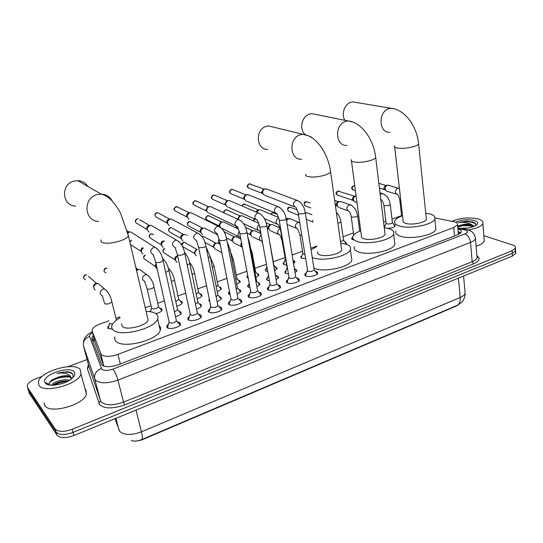 <?xml version="1.0" encoding="UTF-8"?>
<svg xmlns="http://www.w3.org/2000/svg" width="543" height="543" viewBox="0 0 543 543"><rect width="100%" height="100%" fill="white"/><g stroke="black" fill="none" stroke-linecap="round" stroke-linejoin="round"><path stroke-width="0.81" d="M384.878 227.802L384.22 227.402M384.091 226.35L385.123 225.494M393.709 224.402L395.209 225.23M353.384 239.87L352.597 239.633L351.654 238.302L352.692 237.271M344.846 241.94L345.592 242.171L346.515 243.529L346.074 244.126M305.397 258.624L301.596 258.135L300.815 256.791L301.983 255.617M286.399 265.072L283.935 264.55L283.202 263.199L284.383 261.998M293.139 260.491L294.177 260.83L294.944 262.194L293.532 263.531M267.584 271.561L265.921 271.079L265.249 269.735L266.437 268.507M275.253 266.918L276.367 267.292L277.079 268.656L274.67 270.516M248.015 277.962L246.929 276.407L247.574 275.566M257.036 273.482L258.21 273.882L258.868 275.247L255.896 277.371M238.458 280.168L239.687 280.602L240.291 281.96L236.734 284.349M219.501 286.996L220.791 287.457L221.34 288.815C220.858 289.84 219.467 290.722 217.166 291.455M200.157 293.953L201.507 294.455L202.01 295.799C201.439 296.967 199.838 297.931 197.184 298.698M180.405 301.053L181.83 301.596L182.278 302.933C181.613 304.243 179.781 305.288 176.78 306.076M149.678 311.662L150.825 310.467M160.239 308.302L161.739 308.886L162.14 310.209C161.325 311.709 159.208 312.849 155.773 313.623M112.421 329.126L107.982 328.393L107.718 327.137L108.98 325.671M288.177 273.937L285.632 273.373L284.878 271.941L286.107 270.679M295.032 269.138L296.132 269.511L296.919 270.964L295.019 272.6M269.199 280.717L267.163 280.174L266.47 278.742L267.699 277.453M276.706 275.83L277.873 276.231L278.607 277.683L276.143 279.618M249.8 287.607L248.314 287.111L247.676 285.679L248.918 284.356M258.02 282.652L259.249 283.086L259.921 284.539L256.859 286.758M229.981 294.571L229.078 294.191L228.494 292.765L229.411 291.659M238.954 289.616L240.237 290.084L240.854 291.53L237.169 294.028M209.693 301.562L208.912 299.994L209.259 299.431M219.481 296.716L220.831 297.225L221.395 298.664C220.892 299.75 219.447 300.679 217.057 301.44M199.6 303.965L201.025 304.514L201.528 305.947C200.93 307.182 199.254 308.193 196.505 308.987M179.292 311.37L180.799 311.96L181.247 313.379C180.541 314.777 178.627 315.877 175.504 316.684M315.307 271.208L316.881 271.676L317.811 273.319C317.18 275.688 308.478 277.521 305.655 275.871L304.766 274.249L306.53 272.627M296.851 278.016L298.535 278.525L299.403 280.174C298.752 282.625 289.847 284.532 287.077 282.808L286.256 281.179L288.028 279.523M278.05 284.973L279.815 285.516L280.616 287.166C279.937 289.704 270.821 291.693 268.113 289.887L267.36 288.265L269.138 286.568M258.862 292.073L260.701 292.657L261.434 294.306C260.735 296.933 251.395 299.003 248.755 297.116L248.063 295.494L249.855 293.756M239.259 299.322L241.18 299.946L241.859 301.589C241.133 304.304 231.556 306.476 228.983 304.501L228.352 302.885L230.164 301.1M219.236 306.72L221.252 307.392L221.863 309.028C221.11 311.838 211.281 314.112 208.79 312.042L208.227 310.433L210.046 308.607M198.779 314.275L200.89 314.994L201.439 316.623C200.659 319.528 190.573 321.911 188.163 319.746L187.654 318.15L189.493 316.284M177.873 321.999L180.093 322.766L180.575 324.381C179.767 327.388 169.396 329.886 167.081 327.619L166.633 326.038L168.486 324.123M109.014 320.757L100.346 323.872C95.88 325.549 93.152 327.463 92.161 329.608L92.12 331.149L101.215 354.559C104.534 356.995 110.107 356.934 117.926 354.369L453.744 227.537L457.573 224.802C457.987 223.363 456.677 222.318 453.643 221.659L435.038 217.96M131.467 440.638C134.935 441.507 138.852 441.065 143.216 439.321L456.005 306.184L458.333 304.793M95.106 342.606L103.883 366.104L100.679 353.717M401.582 215.652L391.978 219.107M385.835 221.313L383.575 222.121M360.661 230.354L359.642 230.721M353.445 232.947L343.02 236.694M316.739 246.135L310.806 248.266M302.512 251.246L292.127 254.972M284.871 257.586L273.258 261.753M266.294 264.258L254.952 268.33M246.773 271.269L236.286 275.036M226.831 278.43L217.241 281.878M206.462 285.754L197.808 288.862M185.638 293.234L177.975 295.983M164.353 300.876L157.728 303.259M150.988 305.682L145.246 307.745M119.86 316.861L115.958 318.266M395.277 225.827L395.263 225.874C394.123 227.368 391.53 228.169 387.492 228.257M131.25 440.563C134.209 441.534 137.684 441.208 141.682 439.579L457.342 305.288L461.584 302.39C461.876 302.431 465.371 298.053 465.127 293.396L464.951 291.415M514.988 248.843L515.585 250.757L512.246 253.377L73.081 432.384C64.841 435.282 59.173 435.174 56.085 432.052L28.379 390.329L27.998 389.053M515.171 251.484L515.762 253.391L512.422 256.024L73.957 435.493C65.737 438.398 60.076 438.276 56.981 435.14L29.22 393.173L28.84 391.89M93.281 335.608L91.977 337.488L91.937 339.042L101.704 364.821C105.03 367.333 110.602 367.292 118.415 364.699L457.477 234.847L461.272 232.092C461.672 230.748 460.566 229.723 457.953 229.01M483.84 235.689L512.429 244.961C514.784 245.762 515.775 246.814 515.416 248.117L512.069 250.723L72.199 429.269C63.945 432.16 58.277 432.058 55.182 428.956L27.53 387.478L27.293 385.354C28.351 382.781 31.372 380.507 36.361 378.539L42.286 376.319M68.051 366.668L87.097 359.534M515.762 253.391L515.585 250.757L512.246 253.377L73.081 432.384C64.841 435.282 59.173 435.174 56.085 432.052L28.379 390.329L29.22 393.173M458.197 231.698L460.797 232.845M92.609 340.861L94.034 338.499M80.323 369.64L80.995 373.964C78.565 384.39 43.535 393.933 38.913 385.299L38.485 381.308C41.343 370.821 74.785 361.611 80.323 369.64M85.047 388.903L85.733 389.609L86.459 394.109C84.179 404.902 49.535 414.519 44.825 405.526L44.071 402.947M72.925 377.555L72.972 374.093L71.432 372.736L67.475 371.629L57.124 373.401C64.101 372.396 68.683 373.577 70.875 376.937C67.97 375.07 63.402 375.274 57.191 377.548L52.23 379.924C49.902 381.546 48.938 383.025 49.338 384.356L49.494 384.675M45.232 382.91L44.967 382.469C40.888 375.383 69.626 365.181 74.215 371.948C75.416 373.516 74.948 375.417 72.823 377.656C66.938 384.213 48.001 387.824 45.232 382.91M68.119 381.057C62.839 380.752 58.074 381.892 53.832 384.478L52.834 385.225M69.538 380.229C64.054 378.519 53.526 381.824 51.388 385.204M71.656 378.715L69.877 377.188C66.477 375.844 62.248 375.96 57.191 377.548M71.683 378.695L70.875 376.937M66.735 380.955C61.902 381.295 57.47 382.564 53.445 384.749M65.642 376.265C60.572 376.591 55.963 377.908 51.823 380.215M67.23 381.525C62.452 381.797 57.999 383.019 53.872 385.191M69.402 376.978C61.664 376.604 55.067 378.437 49.617 382.476M72.993 374.12C69.504 371.745 64.217 371.5 57.124 373.401M451.844 221.3C460.566 217.818 469.451 217.064 478.498 219.046C481.987 220.153 483.446 221.653 482.883 223.54C481.363 226.472 476.516 228.596 468.351 229.906M484.105 239.035L484.261 240.983C483.453 243.006 480.731 244.737 476.096 246.176M475.851 225.488L475.166 223.119L473.591 222.25L466.871 221.13L458.536 222.562C463.6 221.965 467.985 222.65 471.691 224.612C467.543 223.797 463.43 224.13 459.351 225.616L457.912 226.193M455.618 222.223C461.747 219.677 468.059 219.121 474.548 220.539C477.731 221.612 478.464 223.037 476.747 224.809C473.333 227.313 468.073 228.522 460.98 228.427M468.623 227.931L460.688 228.365M473.618 226.594L472.267 225.82C468.08 224.476 463.776 224.408 459.351 225.616M474.215 226.343L471.691 224.612M472.213 225.8C467.034 224.822 462.208 225.04 457.722 226.445M472.912 222.006L466.871 221.13M473.482 226.641C468.141 225.291 462.901 225.393 457.769 226.954M475.872 223.974C471.562 221.463 465.785 220.994 458.536 222.562M87.83 186.412C85.495 182.801 82.136 180.873 77.764 180.622L73.909 181.111C60.382 184.287 61.956 205.912 75.572 206.096M121.571 323.818L122.223 326.431C126.112 330.83 146.556 325.793 148.137 320.085L147.492 317.329M146.108 311.404C150.798 311.519 154.192 312.388 156.303 314.01C157.938 315.347 158.38 316.997 157.64 318.951C155.013 328.759 119.48 337.481 113.012 329.791C111.682 328.488 111.356 326.947 112.041 325.176C113.114 322.657 115.802 320.2 120.091 317.818M159.147 325.495C160.572 326.838 160.945 328.454 160.26 330.348C157.708 340.38 122.385 349.129 115.883 341.221L114.661 339.178L114.77 336.809M273.489 127.116L268.663 125.942L266.525 126.288C254.816 129.017 256.092 150.255 267.787 149.386M317.594 251.748C317.173 252.895 317.75 253.846 319.325 254.592C324.633 257.389 340.59 254.131 341.69 250.045L341.432 248.266M340.699 243.06L347.045 244.493C350.018 245.769 351.131 247.452 350.384 249.542C348.579 256.452 321.626 262.099 312.239 257.491M351.423 257.063L351.857 260.185C350.086 267.265 323.261 272.912 313.895 268.14M311.058 249.848L316.807 246.57M315.795 114.458L311.736 113.636L309.856 113.962C301.881 115.802 298.786 129.315 305.118 134.447M351.47 160.945L361.373 235.723C360.952 236.87 361.631 237.807 363.389 238.533C368.914 241.031 384.064 238.072 385.062 234.298L384.872 232.737M384.261 227.727L389.779 228.915C393.064 230.151 394.347 231.813 393.627 233.89C391.958 240.379 365.649 245.49 356.283 241.126C353.317 239.87 352.197 238.275 352.902 236.334C353.812 234.298 356.412 232.438 360.715 230.755M394.537 241.601L394.863 244.35C393.22 251.002 367.041 256.113 357.694 251.579C354.735 250.275 353.608 248.626 354.308 246.644M309.944 136.578L310.929 136.612M356.303 102.471L352.869 101.901L351.199 102.193C344.615 103.761 340.936 114.349 344.88 120.322M394.7 146.956L403.042 220.485C402.635 221.619 403.408 222.535 405.35 223.241C411.044 225.481 425.474 222.759 426.384 219.284L426.241 217.906M425.746 213.107L430.49 214.078C434.088 215.266 435.534 216.888 434.834 218.944C433.314 224.938 408.255 229.621 398.576 225.712C395.304 224.497 394.014 222.929 394.713 221.008C395.582 219.06 398.182 217.302 402.506 215.72M435.622 226.818L435.859 229.227C434.359 235.37 409.422 240.047 399.763 235.981C396.499 234.719 395.209 233.103 395.895 231.135M167.631 326.682L168.12 328.155M179.808 325.461L180.004 324.795L178.844 323.438M155.671 262.269L169.314 322.698C172.09 323.506 174.473 322.936 176.455 320.981L180.004 324.795M127.754 233.103L129.315 232.105L130.7 231.936L133.164 233.497M127.578 232.424L129.159 232.031L127.123 230.741M200.672 317.682L200.869 317.037L199.756 315.721M177.405 254.877L190.376 314.879C193.145 315.653 195.494 315.103 197.401 313.223L200.869 317.037M148.925 232.037L147.391 229.96C147.126 227.877 147.968 226.411 149.909 225.555L151.205 225.386L153.526 226.736M147.262 229.682L146.861 228.793C146.671 227.3 147.275 226.241 148.667 225.63L149.61 225.508L139.768 219.759M188.631 318.802L189.086 320.214M221.096 310.073L221.286 309.449L220.234 308.166M198.663 247.649L210.983 307.223C213.752 307.969 216.053 307.433 217.899 305.628L221.286 309.449M169.158 225.61L167.583 223.492C167.346 221.429 168.174 219.976 170.074 219.134L171.296 218.972L173.482 220.146M167.59 223.512L166.972 222.372C166.796 220.886 167.393 219.84 168.764 219.236L169.884 219.148M209.184 311.085L209.612 312.449M241.092 302.614L241.275 302.017L240.277 300.774M219.46 240.576L231.155 299.736C233.918 300.449 236.185 299.933 237.97 298.195L241.275 302.017M188.978 219.304L187.369 217.159C187.145 215.109 187.966 213.671 189.833 212.849L190.98 212.686L193.03 213.704M187.41 217.336L186.683 216.073C186.52 214.6 187.111 213.569 188.448 212.971L189.473 212.876M229.302 303.537L229.696 304.847M260.674 295.311L260.85 294.734L259.907 293.532M239.802 233.653L250.907 292.399C253.656 293.084 255.896 292.589 257.62 290.912L260.85 294.734M208.39 213.121L206.754 210.956C206.55 208.919 207.358 207.494 209.191 206.686L210.277 206.53L212.198 207.412M206.835 211.268L205.994 209.91L207.745 206.835L208.682 206.74M248.993 296.152L249.359 297.408M279.855 288.157L280.025 287.6L279.129 286.439M259.717 226.886L270.244 285.218C272.986 285.869 275.192 285.394 276.855 283.779L280.025 287.6M227.408 207.059L225.759 204.874C225.569 202.851 226.37 201.446 228.162 200.645L229.194 200.496L230.985 201.263M225.868 205.308L224.924 203.863L226.655 200.822L227.51 200.72M268.269 288.917L268.609 290.125M226.655 200.822L228.162 200.645M298.643 281.145L298.806 280.609L295.711 276.787L286.161 218.578M279.204 220.261L289.188 278.186C291.924 278.81 294.096 278.342 295.711 276.787M246.047 201.114L244.384 198.914C244.207 196.905 245.002 195.514 246.766 194.727L249.413 195.249M244.526 199.444L243.481 197.937L245.192 194.923L245.986 194.828M287.152 281.837L287.471 282.991M317.058 274.269L317.214 273.753L316.406 272.674M298.29 213.772L307.745 271.29C310.467 271.894 312.612 271.439 314.173 269.939L317.214 273.753M264.319 195.276L262.642 193.064C262.486 191.075 263.267 189.697 264.998 188.923L267.489 189.364M262.812 193.688L261.678 192.12L263.369 189.14L264.102 189.045M305.655 274.901L305.94 276M181.09 313.691L180.025 312.517M174.439 311.865L177.697 309.795L181.063 313.732M142.89 254.07L141.472 252.108C141.2 250.391 141.811 249.033 143.304 248.022M141.241 251.518L140.97 250.852C140.78 249.366 141.39 248.307 142.795 247.683M201.372 306.266L200.353 305.125M195.494 304.202L198.052 302.37L201.344 306.306M161.542 245.171L161.088 244.221C160.911 242.741 161.515 241.696 162.9 241.085L164.427 241.004M163.131 247.445L161.671 245.436C161.427 243.373 162.269 241.92 164.19 241.072M162.961 241.065L163.85 240.977M221.225 298.989L220.261 297.883M216.094 296.661L217.987 295.1L221.205 299.03M182.95 240.936L181.457 238.9C181.226 236.85 182.061 235.411 183.948 234.583L185.855 234.562M186.792 235.078L187.254 235.574M181.457 238.906L180.792 237.725C180.629 236.253 181.226 235.221 182.584 234.624L183.799 234.562M209.455 300.673L209.435 301.413M240.678 291.863L239.762 290.783M236.253 289.229L237.508 287.973L240.658 291.903M202.369 234.562L200.842 232.492C200.632 230.463 201.453 229.037 203.306 228.223L204.48 228.074L206.421 229.071M200.876 232.642L200.109 231.359C199.96 229.899 200.55 228.874 201.881 228.284L202.987 228.216M229.024 293.437L229.003 294.136M259.737 284.878L258.868 283.833M255.97 281.878L256.635 280.996L259.717 284.912M220.064 226.92L219.847 226.214C219.657 224.198 220.465 222.793 222.277 221.985L223.39 221.843L225.216 222.718M219.908 226.485L219.039 225.121L220.791 222.073L221.809 221.999M248.192 286.351L248.165 287.009M278.416 278.03L277.588 277.018M275.253 274.507L278.396 278.064M238.418 219.487C238.506 217.723 239.327 216.521 240.882 215.876L241.934 215.734L243.644 216.501M237.624 219.121L239.327 215.992L240.271 215.904M266.973 279.414L266.946 280.032M294.292 268.174L295.942 270.339M287.349 268.995L280.717 231.101M256.846 212.34L259.12 209.883L260.117 209.741L261.726 210.419M255.841 211.906L257.511 210.019L258.38 209.931M285.374 272.613L285.34 273.197M109.598 323.071L109.761 323.73L112.584 324.096M95.073 290.01L93.891 288.272C93.593 286.181 94.462 284.688 96.505 283.772L98.256 283.622L100.727 285.733M93.593 286.833C93.376 285.333 94 284.26 95.466 283.602L96.735 283.494L88.502 276.428M108.308 327.802L108.301 328.637M161.99 310.508L160.966 309.422M147.072 288.767L151.701 308.6C154.361 309.32 156.649 308.77 158.57 306.931L161.957 310.562M136.564 270.665L138.098 269.688L139.646 269.532L141.927 271.174M136.368 269.83L138.024 269.464L135.926 267.95M182.122 303.245L181.145 302.179M175.756 301.399L178.823 299.444L182.088 303.293M157.09 269.111L155.746 267.21L156.187 264.57M155.508 266.661L155.189 265.907L155.936 263.45M201.847 296.118L200.91 295.087M196.213 294.048L198.616 292.324L201.813 296.166M176.916 262.418L175.532 260.477C175.287 258.611 176.02 257.212 177.71 256.289M175.396 260.212L174.894 259.215C174.731 257.762 175.328 256.73 176.685 256.12L176.835 256.072M221.171 289.141L220.282 288.129M216.236 286.813L218.014 285.346L221.144 289.181M196.342 255.848L194.917 253.873C194.706 251.864 195.528 250.445 197.374 249.61L196.118 249.542L197.279 249.549M194.903 253.852L194.211 252.658L196.118 249.542M240.115 282.292L239.273 281.315M235.838 279.679L237.026 278.505L240.087 282.333M215.374 249.407L213.922 247.404C213.725 245.409 214.533 244.004 216.352 243.183L217.573 243.033L219.42 244.017M213.949 247.52L213.141 246.223L214.885 243.189L216.087 243.135M258.685 275.579L257.884 274.636M255.034 272.627L255.658 271.799L258.658 275.62M234.026 243.088L232.553 241.058C232.377 239.083 233.171 237.691 234.956 236.884L236.11 236.734L237.854 237.603M232.608 241.289L231.705 239.918L233.429 236.911L234.535 236.843M247.432 277.066L247.404 277.649M276.896 268.995L276.129 268.086M273.815 265.554L273.794 264.875M252.312 236.884L250.825 234.841C250.656 232.879 251.45 231.501 253.194 230.707L254.294 230.558L255.929 231.325M250.9 235.167L249.909 233.734L251.613 230.761L252.638 230.687M265.737 270.394L265.703 270.95M294.747 262.541L294.021 261.658M270.244 230.802L268.744 228.739C268.588 226.791 269.376 225.426 271.086 224.646L272.131 224.503L273.672 225.182M268.839 229.146L267.767 227.666L269.45 224.721L270.4 224.639M283.69 263.857L283.65 264.38M282.129 241.221L285.598 260.273M299.919 234.956L302.818 253.153L303.259 253.907L304.698 254.185M286.528 220.831L288.638 218.7L291.082 219.162M287.831 224.829L287.104 224.334M286.256 219.182L287.831 218.714M301.29 257.443L301.25 257.939M305.342 213.1L306.802 212.734L308.166 213.263M346.305 243.882L345.687 243.101M340.502 241.689L343.522 240.311L343.461 239.87M338.622 207.569L337.094 205.464C336.999 203.571 337.746 202.261 339.341 201.528L341.404 201.82M337.386 206.415L335.893 204.521L337.508 201.691L338.228 201.602M352.102 238.947L352.061 239.348M351.267 216.895L353.683 235.071M354.918 202.023L353.398 199.912C353.317 198.039 354.056 196.736 355.624 196.016L354.423 196.111M353.737 200.964L352.142 199.003L353.832 196.166M395.032 226.241L394.503 225.549M383.915 205.417L386.053 223.085L386.643 223.818C389.202 224.239 391.123 223.865 392.399 222.698L392.351 222.318M384.417 227.184L384.376 227.531M386.636 191.231L385.13 189.113C385.068 187.26 385.795 185.984 387.302 185.285L389.06 185.462M385.55 190.342L383.772 188.258L385.34 185.502L385.944 185.421M459.711 233.748L458.448 233.931M143.216 439.321L143.128 438.961M94.482 340.203L92.873 341.567M120.336 363.959L117.926 354.369M95.215 343.02L92.12 331.149M454.518 235.981L453.744 227.537M114.946 418.714L119.745 431.42C124.204 435.296 131.44 435.432 141.445 431.828C142.504 436.26 142.585 438.846 141.682 439.579M118.998 430.11L115.93 418.314M457.342 305.288C459.527 304.06 460.484 301.46 460.206 297.483C462.969 296.288 464.604 294.93 465.127 293.396L463.573 276.02M136.008 410.094L141.445 431.828L460.206 297.483L458.435 278.125M512.422 256.024L512.069 250.723M73.957 435.493L72.199 429.269M56.981 435.14L55.182 428.956M92.534 332.75C90.274 334.067 89.296 335.309 89.609 336.47L101.751 369.172C103.984 370.883 107.724 370.862 112.978 369.111L464.991 233.897C468.12 232.479 468.365 231.223 465.731 230.13L457.905 228.474M475.254 236.843L475.478 238.71C474.942 240.06 473.292 241.289 470.53 242.388L117.94 380.107C107.358 383.677 99.851 383.684 95.419 380.141L94.713 378.926L100.489 400.68L101.208 401.942C105.654 405.675 113.1 405.73 123.546 402.112L472.172 261.706C474.908 260.579 476.537 259.31 477.066 257.905L476.917 256.086M476.883 255.665C480.752 258.312 479.645 261.034 473.557 263.837L124.788 404.874L123.546 402.112L117.94 380.107C116.541 375.165 114.892 371.5 112.978 369.111M467.801 229.865L466.172 229.492L464.801 229.893M124.788 404.874C113.012 408.96 104.629 408.893 99.641 404.664L87.389 368.67L88.414 364.475M27.53 387.478L28.379 390.329M101.385 368.582C96.226 370.631 94 374.079 94.713 378.926L83.486 346L88.909 366.315L100.489 400.68L98.84 403.225M89.609 336.47C84.851 338.316 82.814 341.493 83.486 346L83.364 345.429M88.808 365.955L87.389 368.67M464.991 233.897C468.025 235.302 469.871 238.133 470.53 242.388L472.172 261.706L473.557 263.837M458.326 233.123L460.084 233.49M100.957 239.965L101.426 242.144C105.009 243.875 111.023 243.535 119.46 241.133C124.286 239.517 127.279 237.8 128.44 235.981L127.924 233.775M98.643 221.401C84.185 221.34 82.651 198.161 97.048 194.632L101.147 194.082C106.109 194.353 109.788 196.62 112.17 200.89M305.77 174.255C305.288 175.185 305.852 175.925 307.447 176.455C312.137 177.541 317.974 177.099 324.945 175.131C328.047 174.106 329.934 173.034 330.599 171.914L330.395 170.495M301.677 159.269C289.439 160.28 288.34 137.637 300.625 134.664L302.865 134.277L308.444 135.859M351.301 159.683C350.839 160.613 351.504 161.332 353.296 161.841C358.19 162.791 363.966 162.33 370.631 160.457C373.428 159.533 375.118 158.576 375.702 157.579L375.546 156.336M346.855 145.395C335.14 146.535 334.237 124.137 346.013 121.293L347.982 120.946L352.617 122.019M394.578 145.85C394.13 146.766 394.897 147.465 396.872 147.947C401.942 148.782 407.664 148.3 414.044 146.508C416.569 145.68 418.09 144.825 418.605 143.936L418.49 142.843M389.799 132.193C378.593 133.429 377.901 111.288 389.188 108.58L390.926 108.261L394.802 108.994M153.37 254.918C152.99 255.604 153.784 255.515 155.522 261.604L155.732 262.317C156.907 262.853 158.665 262.751 160.993 262.004L163.09 260.633L162.948 259.968M153.655 254.803C149.82 252.814 149.766 250.371 153.506 247.459L154.918 247.282L157.538 248.986M147.214 229.574L137.406 223.696C134.861 222.379 134.807 220.784 137.243 218.904L138.132 218.802L137.243 218.904M136.958 218.877L137.06 218.843C135.567 219.46 135.058 220.601 135.54 222.263M175.131 247.683L177.52 254.959C178.728 255.468 180.473 255.359 182.76 254.633L184.749 253.33L184.613 252.685M175.355 247.581C171.574 245.633 171.52 243.203 175.206 240.298L176.529 240.128L179.02 241.635M167.495 223.322L157.008 217.533C154.49 216.236 154.436 214.648 156.846 212.768L157.68 212.666L159.221 213.501M196.403 240.603L198.819 247.757L204.039 247.425L205.94 246.183L205.811 245.572M196.58 240.522C192.853 238.601 192.799 236.191 196.423 233.293L197.672 233.123L200.028 234.461M187.376 217.186L176.224 211.485C173.74 210.209 173.685 208.634 176.061 206.761L178.294 207.378M217.214 233.673L219.664 240.712L224.863 240.373L226.669 239.191L226.553 238.601M217.343 233.605C213.671 231.718 213.616 229.329 217.186 226.445L218.361 226.282L220.587 227.456M206.795 211.118L195.066 205.553C192.616 204.297 192.561 202.736 194.903 200.862L197 201.392M237.569 226.893L240.054 233.823L245.232 233.47L246.95 232.35L246.848 231.786M237.651 226.845C234.04 224.985 233.992 222.616 237.508 219.739L238.615 219.576L240.712 220.614M225.82 205.159L213.542 199.736C211.125 198.5 211.071 196.946 213.385 195.08L215.354 195.534M213.039 195.08L213.385 195.08M257.491 220.248C257.07 220.892 257.83 219.935 259.622 226.35L260.009 227.076L265.167 226.716L266.803 225.65L266.708 225.114M257.531 220.22C253.975 218.388 253.927 216.039 257.396 213.175L258.434 213.019L260.409 213.928M244.133 199.166L231.664 194.034C229.282 192.813 229.227 191.272 231.508 189.412L233.368 189.792M231.155 189.412L231.508 189.412M247.737 194.584L277.853 206.598L276.862 206.747C273.455 209.605 273.496 211.933 276.991 213.738L279.543 220.472L284.681 220.105L286.242 219.087C285.163 212.768 282.367 208.607 277.853 206.598L279.699 207.392M248.925 183.853L249.054 183.812C246.515 185.74 246.644 187.281 249.441 188.435C247.092 187.226 247.045 185.699 249.291 183.846L251.036 184.172M264.034 189.039L249.291 183.846M298.596 201.005L295.935 200.455C292.568 203.292 292.609 205.607 296.044 207.392L298.677 214.01L303.795 213.637L305.275 212.666L305.2 212.177M141.214 251.457L130.435 244.513M129.858 242.029L131.555 240.318M131.27 240.271L129.777 241.696M165.703 272.423L169.002 270.685L168.859 270.041M162.479 258.21L163.599 259.384M161.461 245.002L151.246 238.696C148.809 237.386 148.782 235.818 151.164 233.985L152.094 233.884L153.642 234.814M187.226 265.052L189.806 263.538L189.677 262.921M181.321 238.669L170.468 232.458C168.058 231.175 168.031 229.614 170.38 227.788L171.262 227.687L172.715 228.501M208.274 257.803L210.175 256.547L210.053 255.95M199.172 250.119L198.48 246.78M200.822 232.458L189.31 226.343C186.935 225.08 186.907 223.533 189.222 221.707L191.428 222.318M188.883 221.68L189.222 221.707M228.861 250.669L230.117 249.692L230.008 249.122M220.132 244.038C218.218 242.857 217.858 241.126 219.06 238.839M219.867 226.322L207.793 220.349C205.444 219.1 205.417 217.567 207.704 215.741L209.781 216.263M207.351 215.727L207.704 215.741M248.999 243.617L249.542 242.443M240.535 237.61C237.63 236.476 237.216 234.44 239.293 231.508M224.178 212.931C223.981 211.485 224.53 210.474 225.834 209.89L227.795 210.338M225.467 209.876L225.834 209.89M268.69 236.558L268.683 235.893M259.737 231.114C256.554 229.641 256.364 227.456 259.16 224.571M241.995 205.98L243.624 204.148L245.47 204.535M243.244 204.141L243.624 204.148M278.668 217.96L278.457 218.028C275.186 220.743 275.199 222.983 278.505 224.748C278.077 225.311 279.014 224.626 280.636 230.605L281.057 231.325M85.468 279.774C83.072 278.383 83.093 276.801 85.529 275.029L86.765 274.934L85.529 275.029M85.271 274.962L85.346 274.941C84.07 275.362 83.513 276.36 83.663 277.935M102.376 296.206L104.704 303.652C105.715 304.256 107.365 304.182 109.652 303.422L111.872 301.881L111.702 301.182M102.681 296.111C99.226 294.109 99.274 291.808 102.81 289.202L104.595 289.046L107.052 291.048M105.885 272.959C103.509 271.595 103.523 270.027 105.926 268.249L107.086 268.147L105.926 268.249M105.647 268.188L105.729 268.161C104.399 268.642 103.862 269.681 104.113 271.283M144.764 281.634C144.669 282.835 144.737 281.064 146.922 288.116L147.119 288.808C148.205 289.365 149.848 289.283 152.04 288.557L154.056 287.152L153.907 286.507M144.995 281.546C141.594 279.618 141.621 277.351 145.069 274.731L146.637 274.568L148.945 276.217M155.454 266.525L145.51 259.737C143.271 258.597 143.162 257.09 145.198 255.217M171.425 281.708L174.486 280.018L174.351 279.394M168.316 268.045L169.233 269.05M175.287 259.995L164.739 253.316C162.411 252.02 162.411 250.479 164.733 248.694L164.4 248.653M192.107 274.5L194.503 273.027L194.38 272.43M194.754 253.588L182.428 246.461M181.851 245.368L183.575 242.429L184.491 242.321L185.876 243.121M183.229 242.395L183.575 242.429M212.347 267.407L214.112 266.185L213.996 265.608M201.82 236.375L202.926 236.178L204.229 236.877M215.775 243.081L202.926 236.178L202.057 236.28M232.16 260.423L233.327 259.473L233.219 258.923M251.558 253.513L252.061 252.366M242.348 247.377C240.719 246.244 240.42 244.649 241.459 242.592M238.336 228.983L237.888 228.813M236.924 228.352L236.307 226.438M270.536 246.583L270.523 245.938M261.794 241.275C258.841 239.918 258.631 237.848 261.156 235.071M253.764 221.042L254.687 218.958M282.448 241.445L282.048 240.732C280.317 234.61 279.564 235.655 279.916 235.017C276.794 233.293 276.801 231.135 279.944 228.549M271.086 214.349L272.579 212.829L274.317 213.161M272.165 212.822L272.579 212.829M299.688 222.576L297.713 222.46C294.618 225.04 294.605 227.184 297.686 228.881L299.845 234.495L300.286 235.207L301.725 235.458M298.528 215.272L289.426 211.634C287.288 210.46 287.281 208.994 289.405 207.236L291.048 207.521M288.978 207.236L289.405 207.236M312.89 220.933L312.782 220.207M310.915 207.983L305.94 206.109C303.836 204.949 303.829 203.496 305.926 201.738L307.481 201.982M305.485 201.745L305.926 201.738M337.882 223.207L339.66 222.759L340.875 221.449M351.178 205.22L349.027 204.887C346.054 207.44 346.034 209.53 348.979 211.173C348.973 212.116 349.726 210.772 351.212 216.494L351.749 217.2L356.466 216.861L357.633 215.612M352.889 200.34L338.085 195.351C336.042 194.224 336.042 192.785 338.085 191.048L339.477 191.224M337.624 191.061L338.085 191.048M355.4 190.647L353.737 190.118C351.721 188.998 351.721 187.573 353.744 185.842L354.769 185.842M353.269 185.862L353.744 185.842M380.847 199.749L381.586 199.905C382.224 200.374 382.985 202.091 383.867 205.057L384.458 205.749L389.148 205.403L390.22 204.263M380.236 194.767L381.824 193.668L383.582 193.96M399.343 188.489L397.524 188.278C394.659 190.79 394.632 192.84 397.442 194.428C398.128 194.889 398.895 196.58 399.743 199.491L400.748 200.272M351.654 238.302L351.762 239.056M300.815 256.791L300.958 257.667M283.202 263.199L283.358 264.115M286.242 281.213L286.426 282.285M246.929 276.407L247.119 277.405M107.718 327.137L108.05 328.454M284.878 271.941L285.048 272.925M247.676 285.679L247.879 286.758M228.494 292.765L228.718 293.892M208.912 299.994L209.157 301.175M304.766 274.249L304.942 275.328M286.256 281.179L286.446 282.319M267.36 288.265L267.57 289.453M248.063 295.494L248.294 296.743M228.352 302.885L228.61 304.189M208.227 310.433L208.505 311.797M187.654 318.15L187.966 319.576M166.633 326.038L166.972 327.524M459.649 233.789L458.36 233.524M94.048 338.547L93.634 338.934M458.441 234.44L457.573 224.802M476.924 256.235C477.752 257.457 477.935 257.986 477.473 257.803L477.066 257.905L475.478 238.71C474.127 231.332 470.598 231.053 467.577 229.804L457.844 227.782M515.416 248.117L515.585 250.757M92.33 331.97C90.715 332.35 83.568 336.558 83.507 342.423M92.738 340.386L91.977 337.488M80.995 373.964L86.459 394.109M49.338 384.356L44.967 382.469M482.883 223.54L484.261 240.983M148.137 320.085L128.44 235.981L120.763 213.908C119.63 210.759 116.473 206.116 111.288 199.987C107.521 196.627 104.141 194.659 101.147 194.082L77.764 180.622M157.64 318.951L160.26 330.348M341.69 250.045L330.599 171.914C328.352 154.361 317.058 136.015 302.865 134.277L268.663 125.942M350.384 249.542L351.857 260.185M385.062 234.298L375.702 157.579C373.869 140.243 362.256 122.379 347.982 120.946L311.736 113.636M393.627 233.89L394.863 244.35M426.384 219.284L418.605 143.936C417.146 126.818 405.288 109.421 390.926 108.261L352.869 101.901M434.834 218.944L435.859 229.227M176.455 320.981L163.09 260.633C161.8 254.178 159.079 249.726 154.918 247.282L130.7 231.936M169.029 322.257L167.875 326.234M128.155 232.153L129.315 232.105M197.401 313.223L184.749 253.33C183.5 246.889 180.758 242.49 176.529 240.128L151.205 225.386M190.057 314.397L188.869 318.368M148.667 225.63L149.909 225.555M155.223 216.257C154.626 214.573 155.101 213.392 156.649 212.72L157.68 212.666L169.647 219.121M217.899 305.628L205.94 246.183C204.718 239.768 201.962 235.411 197.672 233.123L171.296 218.972M210.63 306.714L209.408 310.671M168.764 219.236L170.074 219.134M174.527 210.358C173.482 209.326 173.923 208.112 175.857 206.707L176.848 206.659L189.283 212.863M237.97 298.195L226.669 239.191C225.481 232.798 222.711 228.494 218.361 226.282L190.98 212.686M230.768 299.193L229.513 303.137M188.448 212.971L189.833 212.849M193.451 204.562C192.31 203.503 192.717 202.254 194.686 200.822L195.65 200.767L208.532 206.727M257.62 290.912L246.95 232.35C245.803 225.976 243.02 221.72 238.615 219.576L210.277 206.53M250.486 291.835L249.196 295.765M235.648 225.888L209.422 213.379M207.745 206.835L209.191 206.686M212.014 198.874C210.779 197.795 211.159 196.518 213.161 195.039L214.085 194.985L227.395 200.713M276.855 283.779L266.803 225.65C265.69 219.304 262.9 215.089 258.434 213.019L229.194 200.496M269.796 284.627L268.473 288.55M255.651 219.392L228.386 207.29M230.225 193.274C228.895 192.222 229.248 190.919 231.277 189.371L232.18 189.317L245.898 194.822M288.706 277.575L287.349 281.484M275.233 213.012L246.977 201.317M245.192 194.923L246.766 194.727M314.173 269.939L305.275 212.666C304.229 206.374 301.426 202.254 296.865 200.313L265.921 188.781M307.229 270.665L305.838 274.561M294.401 206.754L265.201 195.466M263.369 189.14L264.998 188.923M249.441 188.435L262.384 193.41M177.649 310.026L169.002 270.685C167.936 265.459 165.791 261.407 162.567 258.529M149.508 237.359C148.972 235.737 149.461 234.59 150.954 233.924L152.094 233.884M198.005 302.594L189.806 263.538C188.93 259.16 187.192 255.488 184.579 252.529M168.798 231.27C168.181 229.54 168.629 228.359 170.163 227.727L171.262 227.687L183.486 234.508M217.94 295.311L210.175 256.547L206.089 246.922M182.645 234.603L184.029 234.556M187.722 225.291C187.009 223.465 187.43 222.25 188.991 221.653L190.057 221.605L202.729 228.175M237.461 288.184L230.117 249.692L227.157 241.771M217.465 234.78L204.48 228.074M229.506 292.161L229.221 293.071M201.935 228.27L203.387 228.196M206.279 219.413C205.139 218.327 205.532 217.091 207.467 215.686L208.492 215.639L221.592 221.972M256.588 281.193L249.644 242.986L247.839 237.21M240.515 237.651L240.705 238.513M238.357 229.037L223.39 221.843M249.101 283.806L248.382 285.998M238.696 236.68L222.372 228.562M220.845 222.06L222.358 221.965M224.055 212.876C223.397 211.845 223.906 210.833 225.589 209.842L226.58 209.788L240.087 215.883M275.335 274.351L268.269 234.121M259.703 231.135L261.027 234.338M258.692 223.254L241.934 215.734M268.303 275.647L267.156 279.075M257.966 230.293L243.502 223.58M239.382 215.971L240.949 215.849M241.744 205.872L243.366 204.107L244.33 204.053L258.23 209.917M278.505 217.465L260.117 209.741M286.88 268.425L285.55 272.287M276.842 224.028L264.407 218.625M257.558 210.005L259.187 209.863M116.412 320.16L111.872 301.881C110.596 295.955 108.172 291.679 104.595 289.046L98.256 283.622M109.632 323.207L108.532 327.381M95.663 283.548L96.776 283.69M158.57 306.931L154.056 287.152C152.848 281.24 150.377 277.045 146.637 274.568L139.646 269.532M151.456 308.22L150.459 311.784M137.08 269.525L138.336 269.613M143.827 258.353C143.359 256.907 143.759 255.828 145.029 255.101M178.776 299.655L174.486 280.018C173.475 275.063 171.452 271.174 168.411 268.351M163.11 252.067C162.554 250.411 163.015 249.264 164.502 248.619M198.575 292.528L194.503 273.027C193.681 268.887 192.039 265.378 189.575 262.5M181.715 245.124C181.206 244.425 181.742 243.502 183.33 242.361L184.491 242.321L196.912 249.475M217.974 285.543L214.112 266.185L210.263 257.002M236.986 278.702L233.327 259.473L230.537 251.925M220.214 244.445L217.573 243.033M221.822 252.712L216.338 249.692M215.021 243.149L216.535 243.128M204.915 242.395L213.861 247.303M255.617 271.989L252.156 252.895L250.445 247.398M240.807 239.083L236.11 236.734M223.987 231.644L234.271 236.802M247.723 276.387L247.608 276.74M241.54 246.739L234.949 243.339M233.558 236.877L235.126 236.829M226.411 237.956L232.567 241.119M236.66 228.04L236.083 226.288M273.93 265.228L276.862 269.036M273.889 265.405L270.136 244.269M261.774 241.282L262.595 243.25M260.701 233.558L254.294 230.558M245.531 227.422L252.407 230.653M266.837 267.305L265.907 270.081M260.131 240.468L253.187 237.115M251.735 230.721L253.364 230.653M247.106 233.205L250.859 235.01M253.554 220.947C253.269 220.621 253.561 219.922 254.429 218.843M293.003 260.314L294.72 262.581M279.849 227.89L272.131 224.503M266.151 222.827L270.204 224.619M285.156 259.744L283.853 263.552M278.349 234.304L271.079 231.013M269.566 224.687L271.242 224.598M267.265 228.318L268.337 228.8M270.787 214.227L272.294 212.781L273.285 212.734L277.005 214.275M299.702 222.691L289.629 218.557M286.052 218.028L287.668 218.7M302.777 253.357L301.446 257.151M296.213 228.257L288.632 225.019M287.057 218.768L288.788 218.653M288.285 211.084C287.199 208.797 287.471 207.501 289.114 207.195L290.077 207.141L297.17 209.91M311.947 214.729L306.802 212.734M313.06 222.039L306.313 219.331M305.309 212.876L306.001 212.822M304.867 205.627C303.72 203.265 303.971 201.955 305.621 201.704L310.148 202.967M343.556 240.162L346.278 243.922M343.522 240.311L340.936 221.87C340.4 218.069 338.866 214.885 336.334 212.32M359.697 231.162L357.688 216.012L356.201 210.894C356.683 210.406 351.389 204.216 349.896 204.752L340.196 201.399M334.644 200.387L338.126 201.596M352.685 237.515L352.244 238.682M347.751 210.732L339.314 207.711M337.597 201.663L339.47 201.487M335.35 205.383L336.612 205.831M337.142 194.978C335.493 193.817 335.703 192.494 337.766 191.014L354.335 196.104M356.989 202.627L355.584 202.152M352.841 189.785C351.131 188.631 351.321 187.308 353.418 185.815L354.776 185.903M392.426 222.555L395.005 226.268M392.399 222.698L390.261 204.623C389.44 198.955 386.833 195.276 382.442 193.586L380.005 192.833M386.019 223.214L384.553 226.94M399.417 188.516L388.048 185.163M378.844 183.344L385.876 185.414M401.63 216.046L399.784 199.844M396.41 194.116L387.24 191.333M385.421 185.475L387.417 185.251M379.421 188.088L384.566 189.636"/></g></svg>
